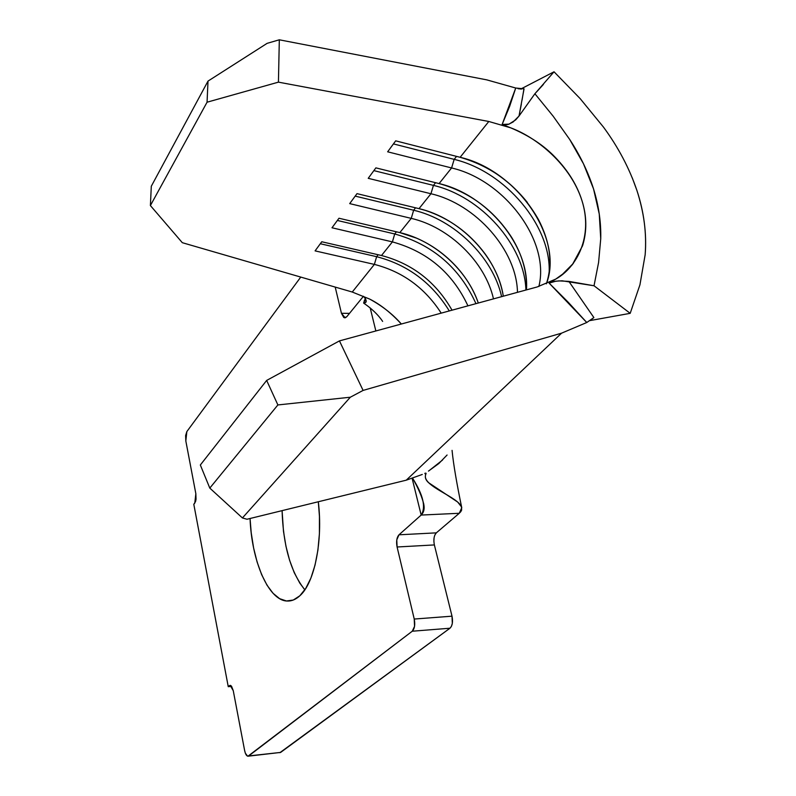 <?xml version="1.0" encoding="UTF-8"?>
<svg xmlns="http://www.w3.org/2000/svg" width="796" height="796" viewBox="0 0 796 796"><rect width="100%" height="100%" fill="white"/><g stroke="black" fill="none" stroke-linecap="round" stroke-linejoin="round"><path stroke-width="1.19" d="M318.32 501.749C323.086 541.161 314.48 583.09 299.774 595.836L293.246 600.045L286.441 600.98L279.635 598.682L273.088 593.328L267.018 585.199L261.645 574.642L257.128 562.085L253.616 547.986L251.218 532.842L250.053 518.495C251.645 561.23 268.55 600.761 287.286 601.04C291.615 601.219 295.774 599.487 299.774 595.836L305.744 588.433L310.918 578.055L315.037 565.1L317.922 550.076L319.415 533.609L319.445 516.415L318.32 501.749M434.367 544.932L452.009 616.174L434.367 544.932L397.085 546.991L434.367 544.932C433.322 539.519 433.979 535.499 436.337 532.852L459.262 513.281L436.337 532.852L398.985 534.803L421.164 515.062L459.262 513.281L460.775 511.689L461.62 510.097L461.511 506.903L457.71 502.077L428.527 482.655C425.671 479.988 424.726 477.282 425.711 474.535L424.815 473.322L425.711 474.535C421.213 486.227 459.67 497.092 461.76 507.758L459.262 513.281L421.164 515.062L412.169 478.495L421.164 515.062C423.85 512.475 424.716 508.853 423.77 504.196C421.96 496.724 418.268 488.107 412.676 478.336C423.263 495.132 426.089 507.38 421.164 515.062L398.985 534.803L436.337 532.852L434.934 534.852M433.87 541.38L434.069 537.817M279.874 752.688L449.969 628.223L451.422 626.352L452.327 623.397L452.009 616.174L414.238 619.049L397.085 546.991L396.786 539.837L398.985 534.803C396.697 537.459 396.07 541.529 397.085 546.991L414.238 619.049C415.293 624.721 414.636 628.77 412.268 631.218L449.969 628.223L280.63 752.419L248.7 755.931L412.268 631.218L414.547 626.352L414.238 619.049L452.009 616.174C453.083 621.775 452.407 625.795 449.969 628.223L412.268 631.218L247.984 756.2C246.521 756.001 245.397 754.101 244.621 750.489L245.357 753.195L247.566 756.14L280.63 752.419L248.173 756.18M304.838 589.826L299.793 583.1L294.231 572.652L289.575 560.215L285.953 546.255L283.475 531.25L282.092 510.634C283.157 545.668 290.729 572.065 304.838 589.826M603.477 127.111L580.135 98.595L554.036 71.789L520.723 89.052L554.036 71.789L534.902 93.749L553.15 116.186L569.737 139.509L583.488 163.807L593.547 188.921L599.259 214.034L600.731 238.77L598.582 262.511L594.025 285.764L568.861 281.386L593.876 317.564L589.945 320.589L630.193 313.335L594.025 285.764L598.582 262.511L600.731 238.77C601.159 222.462 598.761 205.846 593.547 188.921C588.085 171.966 580.155 155.499 569.737 139.509L553.15 116.186L534.902 93.749L519.012 116.047L513.131 121.957L508.545 124.315L505.032 124.942L502.147 124.455L510.644 127.808C537.21 137.628 570.772 165.12 582.005 200.771C593.179 236.452 577.01 267.267 555.747 279.098L549.111 283.097L555.946 281.167L562.165 280.799L594.025 285.764L630.193 313.335L589.945 320.589L593.876 317.564L586.771 322.509L561.578 333.166L363.095 390.418L339.444 340.897L537.21 286.948L555.747 279.098L549.111 283.097L568.354 302.38L586.771 322.509L561.578 333.166L406.259 480.177L422.268 474.456L406.259 480.177L561.578 333.166L363.095 390.418L350.33 397.214L277.884 404.945L266.66 380.418L339.444 340.897L537.21 286.948L555.747 279.098L564.354 272.899L572.394 264.61L582.563 245.765C587.05 231.208 586.861 216.204 582.005 200.771C577.19 185.349 568.304 170.911 555.339 157.439C544.026 145.489 529.121 135.609 510.644 127.808L488.804 121.48L278.431 82.147L279.316 39.8L486.744 79.859L515.728 88.028L509.629 106.405L502.147 124.455L510.644 127.808L488.804 121.48L278.431 82.147L207.059 102.206L150.394 205.567L182.314 242.69L352.26 292.032L374.379 264.401L315.087 250.879L321.763 241.755L381.493 255.516L392.398 241.894L332.002 227.775L338.987 218.243L399.831 232.611L411.243 218.373L349.703 203.617L357.006 193.637L419.014 208.651L430.944 193.746L368.23 178.324L375.881 167.866L439.094 183.577L451.591 167.956L387.652 151.807L395.682 140.842L460.128 157.3L488.804 121.48L460.128 157.3L395.682 140.842L387.652 151.807L451.591 167.956C504.604 180.095 550.364 241.198 538.862 286.48C550.364 241.198 504.604 180.095 451.591 167.956L454.168 159.369L456.546 156.384L454.168 159.369L393.433 143.907L454.168 159.369C505.281 171.448 551.459 225.974 549.14 272.789C551.459 225.974 505.281 171.448 454.168 159.369L451.591 167.956L439.094 183.577L375.881 167.866L368.23 178.324L430.944 193.746C475.849 204.055 516.763 250.282 517.47 292.331C516.763 250.282 475.849 204.055 430.944 193.746L433.432 185.388L435.571 182.702L433.432 185.388L373.871 170.623L433.432 185.388C481.102 196.443 524.634 245.268 525.907 290.033C524.634 245.268 481.102 196.443 433.432 185.388L430.944 193.746L419.014 208.651L357.006 193.637L349.703 203.617L411.243 218.373C449.372 227.089 485.252 262.093 493.48 298.878C485.252 262.093 449.372 227.089 411.243 218.373L413.641 210.234L415.562 207.816L413.641 210.234L355.195 196.114L413.641 210.234C454.496 219.656 492.913 257.247 501.619 296.659C492.913 257.247 454.496 219.656 413.641 210.234L411.243 218.373L399.831 232.611L338.987 218.243L332.002 227.775L392.398 241.894C427.323 251.566 452.506 272.889 467.939 305.843C452.506 272.889 427.323 251.566 392.398 241.894L394.726 233.974L396.448 231.815L394.726 233.974L337.365 220.462L394.726 233.974C432.596 244.571 459.68 267.804 475.968 303.654C459.68 267.804 432.596 244.571 394.726 233.974L392.398 241.894L381.493 255.516L321.763 241.755L315.087 250.879L374.379 264.401C402.587 271.635 424.865 287.873 441.203 313.136C424.865 287.873 402.587 271.635 374.379 264.401L376.627 256.68L378.17 254.75L376.627 256.68L320.32 243.735L376.627 256.68C407.691 264.75 431.92 282.839 449.292 310.928C431.92 282.839 407.691 264.75 376.627 256.68L374.379 264.401L352.26 292.032L369.563 299.027L352.26 292.032L182.314 242.69L150.394 205.567L207.059 102.206L208.005 81.102L267.108 43.352L279.316 39.8L486.744 79.859L515.728 88.028L524.057 88.844L519.012 116.047L534.902 93.749L554.036 71.789L580.135 98.595L603.477 127.111C618.213 147.131 629.337 168.195 636.86 190.304C644.063 212.492 646.83 233.974 645.158 254.75L639.934 284.829L630.193 313.335L639.934 284.829L645.158 254.75C646.75 233.228 643.984 211.746 636.86 190.304L632.253 177.826M452.029 310.181C435.83 281.884 412.318 263.655 381.493 255.516C412.318 263.655 435.83 281.884 452.029 310.181M401.333 324.012C392.995 314.36 382.408 306.032 369.563 299.027C380.229 304.321 390.826 312.659 401.333 324.012M478.306 303.017C467.133 269.894 434.278 240.452 399.831 232.611L416.676 238.203C432.009 244.899 445.422 254.591 456.904 267.277C466.635 278.212 473.769 290.122 478.306 303.017M546.364 283.824C564.175 238.332 516.743 170.225 460.128 157.3C494.226 167.19 520.305 187.876 538.355 219.358C550.255 242.243 552.922 263.735 546.364 283.824M526.435 289.883C529.927 246.203 487.023 194.572 439.094 183.577C469.58 192.025 493.769 209.965 511.669 237.417C522.315 254.849 527.231 272.341 526.435 289.883M503.301 296.202C497.649 257.158 459.74 217.985 419.014 208.651L425.144 210.343C449.252 218.243 469.182 232.671 484.923 253.645C494.714 267.177 500.843 281.366 503.301 296.202M233.258 690.679L244.621 750.489L233.258 690.679L231.536 686.222L230.412 685.396L229.338 685.714L230.84 685.575L229.338 685.714L230.163 685.366L233.258 690.679M344.509 317.783L346.787 316.699L363.444 296.281L346.787 316.699L345.305 317.763L343.763 317.485L341.444 313.286L335.206 287.087L341.444 313.286L349.504 313.375L341.444 313.286L345.146 317.793M300.759 277.078L186.851 431.571L185.617 435.581L185.826 440.984L195.846 493.709L196.045 499.191L195.567 501.53L193.806 504.316L228.253 686.679L231.646 686.371L228.253 686.679L229.338 685.714L228.253 686.679L193.806 504.316L194.791 503.112L195.846 493.709L185.826 440.984L186.851 431.571L300.759 277.078M375.861 330.967L370.18 307.903L375.861 330.967M365.563 302.599L363.702 303.167L365.314 298.47L363.653 302.888L365.563 302.599L366.16 300.56L365.563 302.599M363.712 296.53L365.613 298.998L366.2 301.206M428.457 471.103L438.845 463.521L447.083 455.014M426.099 473.341L425.711 474.535L425.671 473.063M442.526 460.058L428.795 470.894M518.047 88.704L521.529 89.062M523.947 88.863L522.067 99.988M151.3 186.244L208.005 81.102L151.3 186.244L150.394 205.567L151.3 186.244M200.333 465.003L266.66 380.418L200.333 465.003L209.796 488.097L277.884 404.945L209.796 488.097L242.422 517.947L350.33 397.214L242.422 517.947L246.989 519.251L406.259 480.177L246.989 519.251L242.422 517.947L209.796 488.097L200.333 465.003M527.31 202.373C516.365 188.712 503.321 177.478 488.187 168.662C503.321 177.478 516.365 188.712 527.31 202.373M568.861 281.386L593.876 317.564L586.771 322.509L549.111 283.097L553.638 281.545L558.852 280.889L568.861 281.386M521.35 104.107L519.012 116.047L515.699 119.868L509.062 124.136L502.147 124.455L515.728 88.028M339.444 340.897L266.66 380.418L277.884 404.945L350.33 397.214L363.095 390.418L339.444 340.897M267.108 43.352L208.005 81.102L207.059 102.206L278.431 82.147L279.316 39.8L267.108 43.352M526.703 105.241L533.091 96.276M536.574 91.948L543.409 84.406M561.807 274.968L573.369 263.347M290.52 600.821L287.286 601.04M364.021 303.375C378.269 313.047 383.602 323.096 382.488 321.196M423.77 504.196L423.661 503.579M365.483 298.739L364.19 300.918M363.653 302.888L365.603 298.968M461.76 507.758C456.914 484.485 453.332 463.829 452.068 450.367M366.19 301.435L366.021 302.032"/></g></svg>
